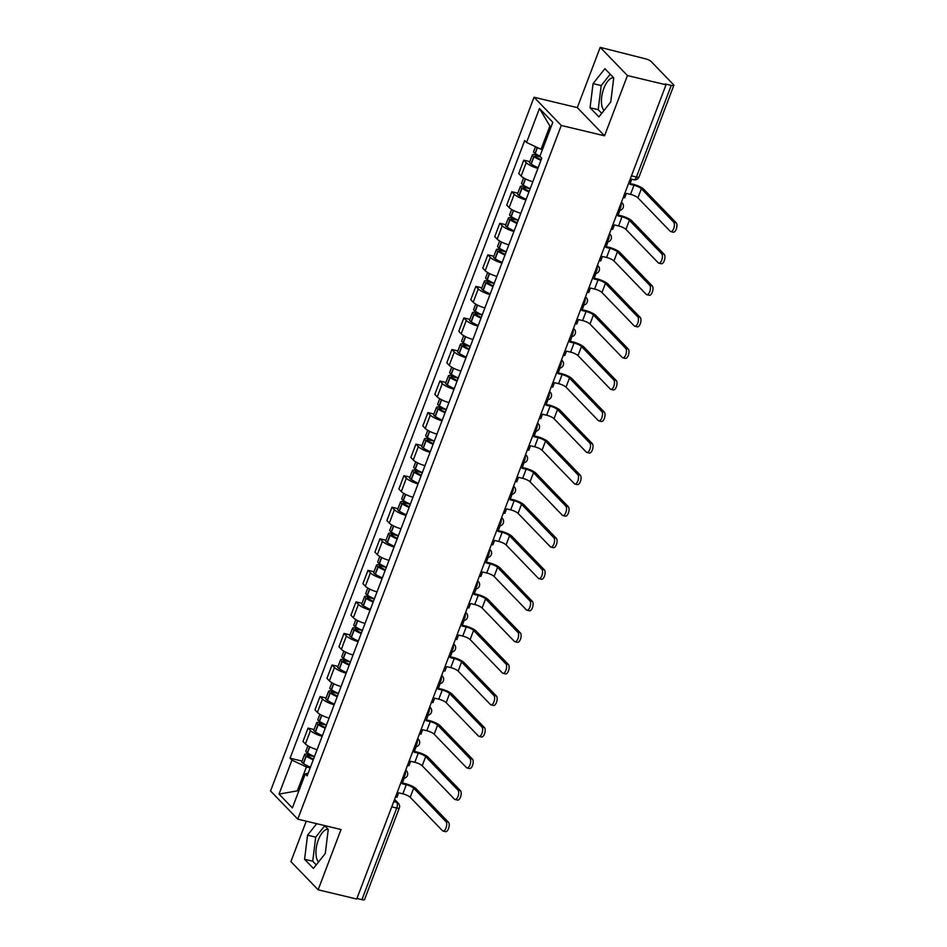 <?xml version="1.0" encoding="UTF-8"?>
<svg xmlns="http://www.w3.org/2000/svg" width="947" height="947" viewBox="0 0 947 947"><rect width="100%" height="100%" fill="white"/><g stroke="black" fill="none" stroke-linecap="round" stroke-linejoin="round"><path stroke-width="1.42" d="M604.008 110.468A17.413 7.825 103.5 0 1 603.855 88.331A17.413 7.825 103.5 0 1 613.62 77.737M318.523 862.019A17.413 7.825 103.5 0 1 318.37 839.882A17.413 7.825 103.5 0 1 328.136 829.276M306.248 821.179L290.895 861.592L318.133 889.789L356.723 899.034L666.025 84.792L627.435 75.547L600.197 47.35L577.303 107.615L534.049 97.257L270.534 790.958L297.772 819.155L561.287 125.454L604.541 135.812L627.435 75.547M600.197 47.35L645.594 58.856A4.463 1.101 20.8 0 1 651.062 61.437L673.53 84.697A4.463 1.101 20.8 0 1 673.826 85.348L639.024 176.971A4.463 1.101 -159.2 0 1 636.443 177.03L671.245 85.408A4.463 1.101 20.8 0 0 673.826 85.348M318.133 889.789L341.027 829.513L297.772 819.155M391.75 806.832L396.746 808.028A4.463 1.101 -159.2 0 0 399.326 807.969L364.524 899.591A4.463 1.101 -159.2 0 1 361.943 899.65L396.746 808.028A4.463 2.001 -76.5 0 0 396.686 802.346L394.366 799.931M356.948 898.454L361.943 899.65M671.245 85.408L665.232 83.963L666.025 84.792M537.908 168.388A10.263 2.521 -159.2 0 1 526.212 162.695L523.786 160.185L518.719 173.526L521.146 176.035A10.263 2.521 20.8 0 0 532.83 181.729M529.799 161.617L523.786 160.185M525.916 199.935A10.263 2.521 -159.2 0 1 514.233 194.242L511.806 191.732L506.74 205.085L509.155 207.594A10.263 2.521 20.8 0 0 520.85 213.276M517.808 193.176L511.806 191.732M513.937 231.482A10.263 2.521 -159.2 0 1 502.241 225.788L499.815 223.279L494.748 236.632L497.175 239.141A10.263 2.521 20.8 0 0 508.859 244.835M505.828 224.723L499.815 223.279M501.946 263.029A10.263 2.521 -159.2 0 1 490.262 257.335L487.835 254.838L482.769 268.179L485.184 270.688A10.263 2.521 20.8 0 0 496.879 276.382M493.837 256.27L487.835 254.838M489.966 294.588A10.263 2.521 -159.2 0 1 478.271 288.894L475.856 286.385L470.777 299.737L473.204 302.235A10.263 2.521 20.8 0 0 484.888 307.929M481.857 287.829L475.856 286.385M477.975 326.135A10.263 2.521 -159.2 0 1 466.291 320.441L463.864 317.932L458.798 331.284L461.213 333.794A10.263 2.521 20.8 0 0 472.908 339.488M469.866 319.376L463.864 317.932M465.995 357.682A10.263 2.521 -159.2 0 1 454.3 351.988L451.885 349.49L446.806 362.831L449.233 365.341A10.263 2.521 20.8 0 0 460.917 371.035M457.886 350.923L451.885 349.49M454.004 389.241A10.263 2.521 -159.2 0 1 442.32 383.547L439.893 381.037L434.827 394.39L437.242 396.888A10.263 2.521 20.8 0 0 448.937 402.582M445.895 382.47L439.893 381.037M442.024 420.788A10.263 2.521 -159.2 0 1 430.329 415.094L427.914 412.584L422.836 425.937L425.262 428.446A10.263 2.521 20.8 0 0 436.958 434.128M433.915 414.028L427.914 412.584M430.033 452.335A10.263 2.521 -159.2 0 1 418.349 446.641L415.922 444.131L410.856 457.484L413.283 459.993A10.263 2.521 20.8 0 0 424.966 465.687M421.936 445.575L415.922 444.131M418.053 483.881A10.263 2.521 -159.2 0 1 406.358 478.199L403.943 475.69L398.876 489.031L401.291 491.54A10.263 2.521 20.8 0 0 412.987 497.234M409.944 477.122L403.943 475.69M406.074 515.44A10.263 2.521 -159.2 0 1 394.378 509.746L391.951 507.237L386.885 520.59L389.312 523.087A10.263 2.521 20.8 0 0 400.995 528.781M397.965 508.681L391.951 507.237M394.082 546.987A10.263 2.521 -159.2 0 1 382.399 541.293L379.972 538.784L374.905 552.137L377.32 554.646A10.263 2.521 20.8 0 0 389.016 560.34M385.974 540.228L379.972 538.784M382.103 578.534A10.263 2.521 -159.2 0 1 370.407 572.84L367.992 570.343L362.914 583.683L365.341 586.193A10.263 2.521 20.8 0 0 377.024 591.887M373.994 571.775L367.992 570.343M370.111 610.093A10.263 2.521 -159.2 0 1 358.428 604.399L356.001 601.89L350.935 615.242L353.349 617.74A10.263 2.521 20.8 0 0 365.045 623.434M362.003 603.322L356.001 601.89M358.132 641.64A10.263 2.521 -159.2 0 1 346.436 635.946L344.021 633.436L338.943 646.789L341.37 649.299A10.263 2.521 20.8 0 0 353.053 654.993M350.023 634.881L344.021 633.436M346.14 673.187A10.263 2.521 -159.2 0 1 334.457 667.493L332.03 664.995L326.964 678.336L329.378 680.846A10.263 2.521 20.8 0 0 341.074 686.539M338.032 666.428L332.03 664.995M334.161 704.746A10.263 2.521 -159.2 0 1 322.465 699.052L320.05 696.542L314.972 709.883L317.399 712.393A10.263 2.521 20.8 0 0 329.094 718.086M326.052 697.975L320.05 696.542M322.169 736.293A10.263 2.521 -159.2 0 1 310.486 730.599L308.059 728.089L302.993 741.442L305.419 743.951A10.263 2.521 20.8 0 0 317.103 749.633M314.061 729.533L308.059 728.089M550.965 127.158L549.876 126.034L541.045 149.295L542.43 149.626M541.045 149.295L526.556 142.476L539.47 108.491L552.811 122.305L539.897 156.279L541.767 158.208L307.136 775.877L305.277 773.936L292.363 807.921L279.022 794.107L291.936 760.133L306.414 766.952L297.583 790.212L298.672 791.325M526.556 142.476L524.697 140.535L290.066 758.204L291.936 760.133M534.049 97.257L561.287 125.454M577.303 107.615L604.541 135.812M598.918 116.895L610.756 101.956L613.739 77.855L604.896 68.693L593.059 83.632L590.064 107.733L598.918 116.895M316.689 823.689L307.574 835.183L304.579 859.284L313.433 868.435L325.271 853.496L328.254 829.406L324.549 825.571M298.968 790.544L279.022 794.107M310.19 767.851L306.414 766.952M302.081 761.08L290.066 758.204M308.225 773.024L305.277 773.936M539.47 108.491L549.876 126.034M610.223 74.209L601.203 85.585L598.208 109.686L601.736 113.332M598.208 109.686L590.064 107.733M601.203 85.585L593.059 83.632M324.738 825.76L315.718 837.136L312.723 861.225L316.251 864.883M312.723 861.225L304.579 859.284M315.718 837.136L307.574 835.183M623.221 197.473L624.677 197.828L626.369 193.377L630.536 194.372A6.025 1.48 -159.2 0 1 637.923 197.852L670.204 231.257A5.019 2.261 -76.5 0 0 670.76 231.589A5.019 2.261 -76.5 0 0 673.944 227.907A5.019 2.261 -76.5 0 0 673.66 222.154L676.182 222.758A5.019 2.261 103.5 0 1 676.466 228.511A5.019 2.261 103.5 0 1 673.281 232.193L670.76 231.589M539.956 156.113A16.963 4.167 -159.2 0 1 535.221 153.497L535.019 153.355A5.635 1.385 -159.2 0 1 533.563 151.686L535.469 146.667M539.08 155.687L535.6 154.846A5.635 1.385 20.8 0 0 532.344 154.917A5.635 1.385 20.8 0 0 533.788 156.598L533.99 156.729A16.963 4.167 20.8 0 0 540.95 160.374M532.344 154.917L529.539 162.304A5.635 1.385 20.8 0 0 530.983 163.973L531.184 164.103A16.963 4.167 20.8 0 0 538.145 167.749M630.051 179.48L631.519 179.823L629.826 184.274L633.993 185.269A6.025 1.48 -159.2 0 1 641.379 188.749L673.66 222.154M541.211 159.688A14.063 3.457 -159.2 0 1 535.966 156.894L535.753 156.764A2.734 0.675 -159.2 0 1 535.055 155.959A2.734 0.675 -159.2 0 1 536.629 155.912L540.429 156.823M676.182 222.758L643.901 189.353A8.925 2.19 20.8 0 0 632.963 184.203L630.11 183.517M631.519 179.823L630.69 178.971M611.229 229.02L612.697 229.375L614.39 224.924L618.557 225.931A6.025 1.48 -159.2 0 1 625.931 229.399L658.212 262.816A5.019 2.261 -76.5 0 0 658.769 263.148A5.019 2.261 -76.5 0 0 661.953 259.454A5.019 2.261 -76.5 0 0 661.669 253.713L664.19 254.317A5.019 2.261 103.5 0 1 664.474 260.058A5.019 2.261 103.5 0 1 661.29 263.751L658.769 263.148M530.19 188.69A16.963 4.167 -159.2 0 1 523.241 185.044L523.028 184.902A5.635 1.385 -159.2 0 1 521.584 183.233L523.608 177.894M527.1 187.234L523.62 186.405A5.635 1.385 20.8 0 0 520.353 186.476A5.635 1.385 20.8 0 0 521.797 188.145L522.01 188.275A16.963 4.167 20.8 0 0 528.959 191.921M520.353 186.476L517.547 193.851A5.635 1.385 20.8 0 0 518.992 195.52L519.205 195.662A16.963 4.167 20.8 0 0 526.153 199.308M618.071 211.027L619.527 211.37L617.846 215.821L622.013 216.827A6.025 1.48 -159.2 0 1 629.388 220.296L661.669 253.713M529.219 191.235A14.063 3.457 -159.2 0 1 523.975 188.453L523.762 188.311A2.734 0.675 -159.2 0 1 523.064 187.506A2.734 0.675 -159.2 0 1 524.65 187.47L530.154 188.784M664.19 254.317L631.909 220.9A8.925 2.19 20.8 0 0 620.983 215.75L618.131 215.076M619.527 211.37L618.64 210.447M599.25 260.579L600.706 260.922L602.399 256.471L606.565 257.477A6.025 1.48 -159.2 0 1 613.952 260.946L646.233 294.363A5.019 2.261 -76.5 0 0 646.789 294.695A5.019 2.261 -76.5 0 0 649.973 291.013A5.019 2.261 -76.5 0 0 649.689 285.26L652.211 285.864A5.019 2.261 103.5 0 1 652.495 291.617A5.019 2.261 103.5 0 1 649.311 295.298L646.789 294.695M518.21 220.237A16.963 4.167 -159.2 0 1 511.25 216.591L511.049 216.461A5.635 1.385 -159.2 0 1 509.593 214.791L511.629 209.441M515.121 218.781L511.629 217.952A5.635 1.385 20.8 0 0 508.373 218.023A5.635 1.385 20.8 0 0 509.817 219.692L510.019 219.822A16.963 4.167 20.8 0 0 516.979 223.468M508.373 218.023L505.568 225.41A5.635 1.385 20.8 0 0 507.012 227.079L507.213 227.209A16.963 4.167 20.8 0 0 514.174 230.855M606.092 242.574L607.548 242.929L605.855 247.38L610.022 248.374A6.025 1.48 -159.2 0 1 617.408 251.843L649.689 285.26M517.24 222.794A14.063 3.457 -159.2 0 1 511.996 220L511.782 219.87A2.734 0.675 -159.2 0 1 511.084 219.053A2.734 0.675 -159.2 0 1 512.67 219.017L518.163 220.331M652.211 285.864L619.93 252.458A8.925 2.19 20.8 0 0 608.992 247.309L606.139 246.622M607.548 242.929L606.66 242.006M587.27 292.126L588.726 292.481L590.419 288.03L594.586 289.024A6.025 1.48 -159.2 0 1 601.961 292.505L634.241 325.91A5.019 2.261 -76.5 0 0 634.81 326.242A5.019 2.261 -76.5 0 0 637.982 322.56A5.019 2.261 -76.5 0 0 637.698 316.807L640.219 317.411A5.019 2.261 103.5 0 1 640.503 323.164A5.019 2.261 103.5 0 1 637.331 326.845L634.81 326.242M506.219 251.784A16.963 4.167 -159.2 0 1 499.27 248.138L499.057 248.007A5.635 1.385 -159.2 0 1 497.613 246.338L499.649 240.988M503.129 250.339L499.649 249.499A5.635 1.385 20.8 0 0 496.382 249.57A5.635 1.385 20.8 0 0 497.826 251.239L498.039 251.381A16.963 4.167 20.8 0 0 504.988 255.027M496.382 249.57L493.576 256.957A5.635 1.385 20.8 0 0 495.021 258.626L495.234 258.756A16.963 4.167 20.8 0 0 502.182 262.402M594.1 274.121L595.568 274.476L593.876 278.927L598.042 279.921A6.025 1.48 -159.2 0 1 605.417 283.402L637.698 316.807M505.248 254.341A14.063 3.457 -159.2 0 1 500.004 251.547L499.803 251.417A2.734 0.675 -159.2 0 1 499.093 250.6A2.734 0.675 -159.2 0 1 500.679 250.564L506.183 251.89M640.219 317.411L607.938 284.005A8.925 2.19 20.8 0 0 597.012 278.856L594.16 278.169M595.568 274.476L594.669 273.553M575.279 323.673L576.747 324.028L578.428 319.577L582.606 320.571A6.025 1.48 -159.2 0 1 589.981 324.052L622.262 357.457A5.019 2.261 -76.5 0 0 622.818 357.8A5.019 2.261 -76.5 0 0 626.003 354.107A5.019 2.261 -76.5 0 0 625.718 348.366L628.24 348.97A5.019 2.261 103.5 0 1 628.524 354.711A5.019 2.261 103.5 0 1 625.34 358.404L622.818 357.8M494.239 283.342A16.963 4.167 -159.2 0 1 487.279 279.696L487.078 279.554A5.635 1.385 -159.2 0 1 485.633 277.885L487.658 272.547M491.15 281.886L487.658 281.046A5.635 1.385 20.8 0 0 484.402 281.129A5.635 1.385 20.8 0 0 485.847 282.798L486.048 282.928A16.963 4.167 20.8 0 0 493.008 286.574M484.402 281.129L481.597 288.504A5.635 1.385 20.8 0 0 483.041 290.173L483.254 290.315A16.963 4.167 20.8 0 0 490.203 293.961M582.121 305.68L583.577 306.023L581.884 310.474L586.063 311.48A6.025 1.48 -159.2 0 1 593.438 314.949L625.718 348.366M493.269 285.887A14.063 3.457 -159.2 0 1 488.025 283.094L487.812 282.964A2.734 0.675 -159.2 0 1 487.113 282.159A2.734 0.675 -159.2 0 1 488.699 282.123L494.192 283.437M628.24 348.97L595.959 315.552A8.925 2.19 20.8 0 0 585.021 310.403L582.168 309.728M583.577 306.023L582.689 305.1M563.299 355.232L564.755 355.575L566.448 351.124L570.615 352.13A6.025 1.48 -159.2 0 1 578.001 355.599L610.282 389.016A5.019 2.261 -76.5 0 0 610.839 389.347A5.019 2.261 -76.5 0 0 614.011 385.666A5.019 2.261 -76.5 0 0 613.739 379.913L616.26 380.516A5.019 2.261 103.5 0 1 616.533 386.269A5.019 2.261 103.5 0 1 613.36 389.951L610.839 389.347M482.248 314.889A16.963 4.167 -159.2 0 1 475.299 311.243L475.086 311.113A5.635 1.385 -159.2 0 1 473.642 309.444L475.678 304.094M479.158 313.433L475.678 312.605A5.635 1.385 20.8 0 0 472.411 312.676A5.635 1.385 20.8 0 0 473.855 314.345L474.068 314.475A16.963 4.167 20.8 0 0 481.017 318.121M472.411 312.676L469.605 320.062A5.635 1.385 20.8 0 0 471.061 321.731L471.263 321.862A16.963 4.167 20.8 0 0 478.211 325.508M570.13 337.227L571.597 337.582L569.905 342.033L574.071 343.027A6.025 1.48 -159.2 0 1 581.458 346.495L613.739 379.913M481.277 317.446A14.063 3.457 -159.2 0 1 476.033 314.653L475.832 314.511A2.734 0.675 -159.2 0 1 475.122 313.706A2.734 0.675 -159.2 0 1 476.708 313.67L482.212 314.984M616.26 380.516L583.979 347.099A8.925 2.19 20.8 0 0 573.042 341.962L570.189 341.275M571.597 337.582L570.698 336.659M551.308 386.778L552.776 387.134L554.457 382.683L558.635 383.677A6.025 1.48 -159.2 0 1 566.01 387.157L598.291 420.563A5.019 2.261 -76.5 0 0 598.847 420.894A5.019 2.261 -76.5 0 0 602.032 417.213A5.019 2.261 -76.5 0 0 601.747 411.46L604.269 412.063A5.019 2.261 103.5 0 1 604.553 417.816A5.019 2.261 103.5 0 1 601.369 421.498L598.847 420.894M470.268 346.436A16.963 4.167 -159.2 0 1 463.308 342.79L463.107 342.66A5.635 1.385 -159.2 0 1 461.663 340.991L463.687 335.64M467.179 344.98L463.687 344.152A5.635 1.385 20.8 0 0 460.431 344.223A5.635 1.385 20.8 0 0 461.876 345.892L462.089 346.034A16.963 4.167 20.8 0 0 469.037 349.68M460.431 344.223L457.626 351.609A5.635 1.385 20.8 0 0 459.07 353.278L459.283 353.409A16.963 4.167 20.8 0 0 466.232 357.055M558.15 368.774L559.606 369.129L557.913 373.58L562.092 374.574A6.025 1.48 -159.2 0 1 569.467 378.054L601.747 411.46M469.298 348.993A14.063 3.457 -159.2 0 1 464.054 346.2L463.841 346.069A2.734 0.675 -159.2 0 1 463.142 345.253A2.734 0.675 -159.2 0 1 464.728 345.217L470.233 346.543M604.269 412.063L571.988 378.658A8.925 2.19 20.8 0 0 561.05 373.509L558.209 372.822M559.606 369.129L558.718 368.205M539.328 418.325L540.784 418.681L542.477 414.23L546.644 415.224A6.025 1.48 -159.2 0 1 554.031 418.704L586.311 452.11A5.019 2.261 -76.5 0 0 586.868 452.441A5.019 2.261 -76.5 0 0 590.04 448.76A5.019 2.261 -76.5 0 0 589.768 443.007L592.289 443.61A5.019 2.261 103.5 0 1 592.562 449.363A5.019 2.261 103.5 0 1 589.389 453.045L586.868 452.441M458.277 377.983A16.963 4.167 -159.2 0 1 451.328 374.349L451.115 374.207A5.635 1.385 -159.2 0 1 449.671 372.538L451.707 367.199M455.187 376.539L451.707 375.699A5.635 1.385 20.8 0 0 448.44 375.781A5.635 1.385 20.8 0 0 449.896 377.451L450.097 377.581A16.963 4.167 20.8 0 0 457.046 381.227M448.44 375.781L445.635 383.156A5.635 1.385 20.8 0 0 447.091 384.825L447.292 384.967A16.963 4.167 20.8 0 0 454.252 388.601M546.159 400.332L547.626 400.676L545.934 405.127L550.1 406.133A6.025 1.48 -159.2 0 1 557.487 409.601L589.768 443.007M457.306 380.54A14.063 3.457 -159.2 0 1 452.062 377.746L451.861 377.616A2.734 0.675 -159.2 0 1 451.163 376.811A2.734 0.675 -159.2 0 1 452.737 376.776L458.241 378.09M592.289 443.61L560.008 410.205A8.925 2.19 20.8 0 0 549.071 405.056L546.218 404.381M547.626 400.676L546.727 399.752M527.337 449.884L528.805 450.227L530.486 445.777L534.664 446.783A6.025 1.48 -159.2 0 1 542.039 450.251L574.32 483.668A5.019 2.261 -76.5 0 0 574.876 484A5.019 2.261 -76.5 0 0 578.061 480.307A5.019 2.261 -76.5 0 0 577.777 474.565L580.298 475.169A5.019 2.261 103.5 0 1 580.582 480.91A5.019 2.261 103.5 0 1 577.398 484.604L574.876 484M446.297 409.542A16.963 4.167 -159.2 0 1 439.349 405.896L439.136 405.766A5.635 1.385 -159.2 0 1 437.692 404.085L439.716 398.746M443.208 408.086L439.728 407.257A5.635 1.385 20.8 0 0 436.46 407.328A5.635 1.385 20.8 0 0 437.905 408.997L438.118 409.128A16.963 4.167 20.8 0 0 445.066 412.774M436.46 407.328L433.655 414.703A5.635 1.385 20.8 0 0 435.099 416.372L435.312 416.514A16.963 4.167 20.8 0 0 442.261 420.16M534.179 431.879L535.635 432.234L533.954 436.674L538.121 437.68A6.025 1.48 -159.2 0 1 545.496 441.148L577.777 474.565M445.327 412.087A14.063 3.457 -159.2 0 1 440.083 409.305L439.87 409.163A2.734 0.675 -159.2 0 1 439.171 408.358A2.734 0.675 -159.2 0 1 440.757 408.323L446.262 409.637M580.298 475.169L548.017 441.752A8.925 2.19 20.8 0 0 537.091 436.614L534.238 435.928M535.635 432.234L534.747 431.299M515.357 481.431L516.813 481.774L518.506 477.335L522.673 478.33A6.025 1.48 -159.2 0 1 530.06 481.798L562.34 515.215A5.019 2.261 -76.5 0 0 562.897 515.547A5.019 2.261 -76.5 0 0 566.081 511.865A5.019 2.261 -76.5 0 0 565.797 506.112L568.318 506.716A5.019 2.261 103.5 0 1 568.591 512.469A5.019 2.261 103.5 0 1 565.418 516.151L562.897 515.547M434.306 441.089A16.963 4.167 -159.2 0 1 427.357 437.443L427.144 437.313A5.635 1.385 -159.2 0 1 425.7 435.644L427.736 430.293M431.216 439.633L427.736 438.804A5.635 1.385 20.8 0 0 424.469 438.875A5.635 1.385 20.8 0 0 425.925 440.544L426.126 440.686A16.963 4.167 20.8 0 0 433.087 444.321M424.469 438.875L421.675 446.262A5.635 1.385 20.8 0 0 423.12 447.931L423.321 448.061A16.963 4.167 20.8 0 0 430.281 451.707M522.188 463.426L523.655 463.781L521.963 468.232L526.13 469.227A6.025 1.48 -159.2 0 1 533.516 472.707L565.797 506.112M433.335 443.646A14.063 3.457 -159.2 0 1 428.091 440.852L427.89 440.722A2.734 0.675 -159.2 0 1 427.192 439.905A2.734 0.675 -159.2 0 1 428.766 439.87L434.271 441.184M568.318 506.716L536.038 473.311A8.925 2.19 20.8 0 0 525.1 468.161L522.247 467.475M523.655 463.781L522.756 462.858M503.366 512.978L504.834 513.333L506.527 508.882L510.693 509.877A6.025 1.48 -159.2 0 1 518.068 513.357L550.349 546.762A5.019 2.261 -76.5 0 0 550.905 547.094A5.019 2.261 -76.5 0 0 554.09 543.412A5.019 2.261 -76.5 0 0 553.806 537.659L556.327 538.263A5.019 2.261 103.5 0 1 556.611 544.016A5.019 2.261 103.5 0 1 553.427 547.697L550.905 547.094M422.326 472.636A16.963 4.167 -159.2 0 1 415.378 468.99L415.165 468.86A5.635 1.385 -159.2 0 1 413.721 467.191L415.745 461.852M419.237 471.192L415.757 470.351A5.635 1.385 20.8 0 0 412.49 470.422A5.635 1.385 20.8 0 0 413.934 472.091L414.147 472.233A16.963 4.167 20.8 0 0 421.095 475.879M412.49 470.422L409.684 477.809A5.635 1.385 20.8 0 0 411.128 479.478L411.341 479.608A16.963 4.167 20.8 0 0 418.29 483.254M510.208 494.985L511.664 495.328L509.983 499.779L514.15 500.774A6.025 1.48 -159.2 0 1 521.525 504.254L553.806 537.659M421.356 475.193A14.063 3.457 -159.2 0 1 416.112 472.399L415.899 472.269A2.734 0.675 -159.2 0 1 415.2 471.452A2.734 0.675 -159.2 0 1 416.787 471.417L422.291 472.742M556.327 538.263L524.046 504.858A8.925 2.19 20.8 0 0 513.12 499.708L510.267 499.022M511.664 495.328L510.776 494.405M491.386 544.525L492.842 544.88L494.535 540.429L498.702 541.435A6.025 1.48 -159.2 0 1 506.089 544.904L538.37 578.309A5.019 2.261 -76.5 0 0 538.926 578.653A5.019 2.261 -76.5 0 0 542.11 574.959A5.019 2.261 -76.5 0 0 541.826 569.218L544.347 569.822A5.019 2.261 103.5 0 1 544.632 575.563A5.019 2.261 103.5 0 1 541.447 579.256L538.926 578.653M410.335 504.195A16.963 4.167 -159.2 0 1 403.386 500.549L403.185 500.407A5.635 1.385 -159.2 0 1 401.729 498.738L403.765 493.399M407.257 502.739L403.765 501.898A5.635 1.385 20.8 0 0 400.51 501.981A5.635 1.385 20.8 0 0 401.954 503.65L402.155 503.78A16.963 4.167 20.8 0 0 409.116 507.426M400.51 501.981L397.704 509.356A5.635 1.385 20.8 0 0 399.149 511.025L399.35 511.167A16.963 4.167 20.8 0 0 406.31 514.813M498.229 526.532L499.685 526.875L497.992 531.326L502.159 532.332A6.025 1.48 -159.2 0 1 509.545 535.801L541.826 569.218M409.376 506.74A14.063 3.457 -159.2 0 1 404.132 503.958L403.919 503.816A2.734 0.675 -159.2 0 1 403.221 503.011A2.734 0.675 -159.2 0 1 404.795 502.975L410.3 504.289M544.347 569.822L512.067 536.404A8.925 2.19 20.8 0 0 501.129 531.255L498.276 530.58M499.685 526.875L498.797 525.952M479.395 576.084L480.863 576.427L482.556 571.976L486.722 572.982A6.025 1.48 -159.2 0 1 494.097 576.451L526.378 609.868A5.019 2.261 -76.5 0 0 526.946 610.199A5.019 2.261 -76.5 0 0 530.119 606.518A5.019 2.261 -76.5 0 0 529.835 600.765L532.356 601.369A5.019 2.261 103.5 0 1 532.64 607.122A5.019 2.261 103.5 0 1 529.468 610.803L526.946 610.199M398.356 535.742A16.963 4.167 -159.2 0 1 391.407 532.096L391.194 531.965A5.635 1.385 -159.2 0 1 389.75 530.296L391.774 524.946M395.266 534.286L391.786 533.457A5.635 1.385 20.8 0 0 388.519 533.528A5.635 1.385 20.8 0 0 389.963 535.197L390.176 535.327A16.963 4.167 20.8 0 0 397.124 538.973M388.519 533.528L385.713 540.915A5.635 1.385 20.8 0 0 387.157 542.584L387.37 542.714A16.963 4.167 20.8 0 0 394.319 546.36M486.237 558.079L487.705 558.434L486.012 562.885L490.179 563.879A6.025 1.48 -159.2 0 1 497.554 567.348L529.835 600.765M397.385 538.298A14.063 3.457 -159.2 0 1 392.141 535.505L391.94 535.363A2.734 0.675 -159.2 0 1 391.229 534.558A2.734 0.675 -159.2 0 1 392.816 534.522L398.32 535.836M532.356 601.369L500.075 567.951A8.925 2.19 20.8 0 0 489.149 562.814L486.296 562.127M487.705 558.434L486.805 557.511M467.416 607.631L468.872 607.986L470.564 603.535L474.731 604.529A6.025 1.48 -159.2 0 1 482.118 608.01L514.399 641.415A5.019 2.261 -76.5 0 0 514.955 641.746A5.019 2.261 -76.5 0 0 518.139 638.065A5.019 2.261 -76.5 0 0 517.855 632.312L520.377 632.916A5.019 2.261 103.5 0 1 520.661 638.669A5.019 2.261 103.5 0 1 517.476 642.35L514.955 641.746M386.376 567.289A16.963 4.167 -159.2 0 1 379.416 563.643L379.214 563.512A5.635 1.385 -159.2 0 1 377.77 561.843L379.794 556.493M383.286 565.844L379.794 565.004A5.635 1.385 20.8 0 0 376.539 565.075A5.635 1.385 20.8 0 0 377.983 566.744L378.184 566.886A16.963 4.167 20.8 0 0 385.145 570.532M376.539 565.075L373.734 572.462A5.635 1.385 20.8 0 0 375.178 574.131L375.391 574.261A16.963 4.167 20.8 0 0 382.339 577.907M474.258 589.626L475.714 589.981L474.021 594.432L478.199 595.426A6.025 1.48 -159.2 0 1 485.574 598.906L517.855 632.312M385.405 569.845A14.063 3.457 -159.2 0 1 380.161 567.052L379.948 566.922A2.734 0.675 -159.2 0 1 379.25 566.105A2.734 0.675 -159.2 0 1 380.836 566.069L386.329 567.395M520.377 632.916L488.096 599.51A8.925 2.19 20.8 0 0 477.158 594.361L474.305 593.674M475.714 589.981L474.826 589.058M455.436 639.178L456.892 639.533L458.585 635.082L462.752 636.076A6.025 1.48 -159.2 0 1 470.126 639.556L502.407 672.962A5.019 2.261 -76.5 0 0 502.975 673.293A5.019 2.261 -76.5 0 0 506.148 669.612A5.019 2.261 -76.5 0 0 505.876 663.871L508.385 664.474A5.019 2.261 103.5 0 1 508.669 670.216A5.019 2.261 103.5 0 1 505.497 673.909L502.975 673.293M374.385 598.847A16.963 4.167 -159.2 0 1 367.436 595.201L367.223 595.059A5.635 1.385 -159.2 0 1 365.779 593.39L367.815 588.051M371.295 597.391L367.815 596.551A5.635 1.385 20.8 0 0 364.548 596.634A5.635 1.385 20.8 0 0 365.992 598.303L366.205 598.433A16.963 4.167 20.8 0 0 373.154 602.079M364.548 596.634L361.742 604.008A5.635 1.385 20.8 0 0 363.198 605.678L363.399 605.82A16.963 4.167 20.8 0 0 370.348 609.454M462.266 621.185L463.734 621.528L462.041 625.979L466.208 626.985A6.025 1.48 -159.2 0 1 473.595 630.453L505.876 663.871M373.414 601.392A14.063 3.457 -159.2 0 1 368.17 598.599L367.969 598.468A2.734 0.675 -159.2 0 1 367.258 597.664A2.734 0.675 -159.2 0 1 368.845 597.628L374.349 598.942M508.385 664.474L476.116 631.057A8.925 2.19 20.8 0 0 465.178 625.908L462.325 625.233M463.734 621.528L462.834 620.605M443.445 670.736L444.912 671.08L446.593 666.629L450.772 667.635A6.025 1.48 -159.2 0 1 458.147 671.103L490.428 704.521A5.019 2.261 -76.5 0 0 490.984 704.852A5.019 2.261 -76.5 0 0 494.168 701.171A5.019 2.261 -76.5 0 0 493.884 695.418L496.406 696.021A5.019 2.261 103.5 0 1 496.69 701.774A5.019 2.261 103.5 0 1 493.505 705.456L490.984 704.852M362.405 630.394A16.963 4.167 -159.2 0 1 355.445 626.748L355.243 626.618A5.635 1.385 -159.2 0 1 353.799 624.949L355.823 619.598M359.315 628.938L355.823 628.11A5.635 1.385 20.8 0 0 352.568 628.181A5.635 1.385 20.8 0 0 354.012 629.85L354.225 629.98A16.963 4.167 20.8 0 0 361.174 633.626M352.568 628.181L349.763 635.555A5.635 1.385 20.8 0 0 351.207 637.236L351.42 637.367A16.963 4.167 20.8 0 0 358.368 641.012M450.287 652.732L451.743 653.087L450.05 657.526L454.229 658.532A6.025 1.48 -159.2 0 1 461.603 662L493.884 695.418M361.434 632.939A14.063 3.457 -159.2 0 1 356.19 630.157L355.977 630.015A2.734 0.675 -159.2 0 1 355.279 629.21A2.734 0.675 -159.2 0 1 356.865 629.175L362.358 630.489M496.406 696.021L464.125 662.604A8.925 2.19 20.8 0 0 453.187 657.467L450.346 656.78M451.743 653.087L450.855 652.163M431.465 702.283L432.921 702.627L434.614 698.188L438.781 699.182A6.025 1.48 -159.2 0 1 446.167 702.65L478.448 736.068A5.019 2.261 -76.5 0 0 479.004 736.399A5.019 2.261 -76.5 0 0 482.177 732.718A5.019 2.261 -76.5 0 0 481.905 726.965L484.426 727.568A5.019 2.261 103.5 0 1 484.698 733.321A5.019 2.261 103.5 0 1 481.526 737.003L479.004 736.399M350.414 661.941A16.963 4.167 -159.2 0 1 343.465 658.295L343.252 658.165A5.635 1.385 -159.2 0 1 341.808 656.496L343.844 651.145M347.324 660.485L343.844 659.657A5.635 1.385 20.8 0 0 340.577 659.728A5.635 1.385 20.8 0 0 342.021 661.397L342.234 661.539A16.963 4.167 20.8 0 0 349.183 665.173M340.577 659.728L337.771 667.114A5.635 1.385 20.8 0 0 339.227 668.783L339.428 668.913A16.963 4.167 20.8 0 0 346.389 672.559M438.295 684.279L439.763 684.634L438.07 689.085L442.237 690.079A6.025 1.48 -159.2 0 1 449.624 693.559L481.905 726.965M349.443 664.498A14.063 3.457 -159.2 0 1 344.199 661.704L343.998 661.574A2.734 0.675 -159.2 0 1 343.288 660.757A2.734 0.675 -159.2 0 1 344.874 660.722L350.378 662.048M484.426 727.568L452.145 694.163A8.925 2.19 20.8 0 0 441.207 689.014L438.354 688.327M439.763 684.634L438.863 683.71M419.474 733.83L420.942 734.185L422.622 729.735L426.801 730.729A6.025 1.48 -159.2 0 1 434.176 734.209L466.457 767.615A5.019 2.261 -76.5 0 0 467.013 767.946A5.019 2.261 -76.5 0 0 470.197 764.265A5.019 2.261 -76.5 0 0 469.913 758.511L472.435 759.115A5.019 2.261 103.5 0 1 472.719 764.868A5.019 2.261 103.5 0 1 469.534 768.55L467.013 767.946M338.434 693.488A16.963 4.167 -159.2 0 1 331.474 689.842L331.272 689.712A5.635 1.385 -159.2 0 1 329.828 688.043L331.852 682.704M335.345 692.044L331.864 691.203A5.635 1.385 20.8 0 0 328.597 691.274A5.635 1.385 20.8 0 0 330.041 692.955L330.254 693.086A16.963 4.167 20.8 0 0 337.203 696.732M328.597 691.274L325.792 698.661A5.635 1.385 20.8 0 0 327.236 700.33L327.449 700.46A16.963 4.167 20.8 0 0 334.398 704.106M426.316 715.837L427.772 716.181L426.079 720.631L430.258 721.626A6.025 1.48 -159.2 0 1 437.632 725.106L469.913 758.511M337.463 696.045A14.063 3.457 -159.2 0 1 332.219 693.251L332.006 693.121A2.734 0.675 -159.2 0 1 331.308 692.316A2.734 0.675 -159.2 0 1 332.894 692.269L338.399 693.595M472.435 759.115L440.154 725.71A8.925 2.19 20.8 0 0 429.228 720.56L426.375 719.874M427.772 716.181L426.884 715.257M407.494 765.377L408.95 765.732L410.643 761.281L414.81 762.288A6.025 1.48 -159.2 0 1 422.196 765.756L454.477 799.173A5.019 2.261 -76.5 0 0 455.034 799.505A5.019 2.261 -76.5 0 0 458.206 795.811A5.019 2.261 -76.5 0 0 457.934 790.07L460.455 790.674A5.019 2.261 103.5 0 1 460.727 796.415A5.019 2.261 103.5 0 1 457.555 800.108L455.034 799.505M326.443 725.047A16.963 4.167 -159.2 0 1 319.494 721.401L319.281 721.259A5.635 1.385 -159.2 0 1 317.837 719.59L319.873 714.251M323.353 723.591L319.873 722.75A5.635 1.385 20.8 0 0 316.606 722.833A5.635 1.385 20.8 0 0 318.062 724.502L318.263 724.633A16.963 4.167 20.8 0 0 325.212 728.279M316.606 722.833L313.812 730.208A5.635 1.385 20.8 0 0 315.256 731.877L315.458 732.019A16.963 4.167 20.8 0 0 322.418 735.665M414.324 747.384L415.792 747.728L414.099 752.178L418.266 753.185A6.025 1.48 -159.2 0 1 425.653 756.653L457.934 790.07M325.472 727.592A14.063 3.457 -159.2 0 1 320.228 724.81L320.027 724.668A2.734 0.675 -159.2 0 1 319.328 723.863A2.734 0.675 -159.2 0 1 320.903 723.828L326.407 725.142M460.455 790.674L428.174 757.257A8.925 2.19 20.8 0 0 417.236 752.107L414.384 751.433M415.792 747.728L414.893 746.804M395.503 796.936L396.971 797.279L398.663 792.828L402.83 793.835A6.025 1.48 -159.2 0 1 410.205 797.303L442.486 830.72A5.019 2.261 -76.5 0 0 443.042 831.052A5.019 2.261 -76.5 0 0 446.226 827.37A5.019 2.261 -76.5 0 0 445.942 821.617L448.464 822.221A5.019 2.261 103.5 0 1 448.748 827.974A5.019 2.261 103.5 0 1 445.563 831.655L443.042 831.052M314.463 756.594A16.963 4.167 -159.2 0 1 307.515 752.948L307.302 752.818A5.635 1.385 -159.2 0 1 305.857 751.149L307.882 745.798M311.374 755.138L307.893 754.309A5.635 1.385 20.8 0 0 304.626 754.38A5.635 1.385 20.8 0 0 306.07 756.049L306.283 756.179A16.963 4.167 20.8 0 0 313.232 759.825M304.626 754.38L301.821 761.767A5.635 1.385 20.8 0 0 303.265 763.436L303.478 763.566A16.963 4.167 20.8 0 0 310.427 767.212M402.345 778.931L403.801 779.286L402.12 783.737L406.287 784.732A6.025 1.48 -159.2 0 1 413.661 788.2L445.942 821.617M313.493 759.151A14.063 3.457 -159.2 0 1 308.248 756.357L308.035 756.227A2.734 0.675 -159.2 0 1 307.337 755.41A2.734 0.675 -159.2 0 1 308.923 755.375L314.428 756.689M448.464 822.221L416.183 788.815A8.925 2.19 20.8 0 0 405.257 783.666L402.404 782.98M403.801 779.286L402.913 778.363M402.593 778.256A4.463 2.001 -76.5 0 0 404.854 775.557A4.463 2.001 -76.5 0 0 405.352 771.024M414.585 746.71A4.463 2.001 -76.5 0 0 416.834 743.999A4.463 2.001 -76.5 0 0 417.331 739.477M426.564 715.163A4.463 2.001 -76.5 0 0 428.813 712.452A4.463 2.001 -76.5 0 0 429.311 707.93M438.556 683.616A4.463 2.001 -76.5 0 0 440.805 680.905A4.463 2.001 -76.5 0 0 441.302 676.383M450.535 652.057A4.463 2.001 -76.5 0 0 452.784 649.346A4.463 2.001 -76.5 0 0 453.282 644.824M462.527 620.51A4.463 2.001 -76.5 0 0 464.776 617.799A4.463 2.001 -76.5 0 0 465.273 613.277M474.506 588.963A4.463 2.001 -76.5 0 0 476.755 586.252A4.463 2.001 -76.5 0 0 477.252 581.73M486.498 557.404A4.463 2.001 -76.5 0 0 488.747 554.705A4.463 2.001 -76.5 0 0 489.244 550.171M498.477 525.857A4.463 2.001 -76.5 0 0 500.726 523.146A4.463 2.001 -76.5 0 0 501.223 518.625M510.469 494.31A4.463 2.001 -76.5 0 0 512.718 491.6A4.463 2.001 -76.5 0 0 513.215 487.078M525.514 454.69A4.463 3.835 -44 0 1 526.319 455.306A4.463 4.463 0 0 1 522.424 462.811A4.463 2.001 -76.5 0 0 524.697 460.053A4.463 2.001 -76.5 0 0 525.194 455.531M534.428 431.205A4.463 2.001 -76.5 0 0 536.689 428.494A4.463 2.001 -76.5 0 0 537.186 423.972M546.419 399.658A4.463 2.001 -76.5 0 0 548.668 396.947A4.463 2.001 -76.5 0 0 549.165 392.425M558.399 368.111A4.463 2.001 -76.5 0 0 560.648 365.4A4.463 2.001 -76.5 0 0 561.145 360.878M570.39 336.552A4.463 2.001 -76.5 0 0 572.639 333.841A4.463 2.001 -76.5 0 0 573.136 329.319M582.369 305.005A4.463 2.001 -76.5 0 0 584.619 302.294A4.463 2.001 -76.5 0 0 585.116 297.772M594.361 273.458A4.463 2.001 -76.5 0 0 596.61 270.747A4.463 2.001 -76.5 0 0 597.107 266.225M606.34 241.899A4.463 2.001 -76.5 0 0 608.59 239.2A4.463 2.001 -76.5 0 0 609.087 234.678M618.332 210.352A4.463 2.001 -76.5 0 0 620.581 207.642A4.463 2.001 -76.5 0 0 621.078 203.12M393.727 801.636L396.686 802.346A4.463 3.835 136 0 1 398.367 803.293L394.579 799.375M317.399 712.393L322.465 699.052M329.378 680.846L334.457 667.493M341.37 649.299L346.436 635.946M353.349 617.74L358.428 604.399M365.341 586.193L370.407 572.84M377.32 554.646L382.399 541.293M389.312 523.087L394.378 509.746M401.291 491.54L406.358 478.199M413.283 459.993L418.349 446.641M425.262 428.446L430.329 415.094M437.242 396.888L442.32 383.547M449.233 365.341L454.3 351.988M461.213 333.794L466.291 320.441M473.204 302.235L478.271 288.894M485.184 270.688L490.262 257.335M497.175 239.141L502.241 225.788M509.155 207.594L514.233 194.242M521.146 176.035L526.212 162.695M305.419 743.951L310.486 730.599M621.386 202.291A4.463 3.835 -44 0 1 622.203 202.895L621.457 202.125M609.406 233.838A4.463 3.835 -44 0 1 610.211 234.454L609.466 233.672M597.427 265.385A4.463 3.835 -44 0 1 598.232 266L597.486 265.231M585.435 296.944A4.463 3.835 -44 0 1 586.24 297.547L585.495 296.778M573.456 328.491A4.463 3.835 -44 0 1 574.261 329.106L573.515 328.325M561.464 360.038A4.463 3.835 -44 0 1 562.269 360.653L561.524 359.884M549.485 391.585A4.463 3.835 -44 0 1 550.29 392.2L549.544 391.431M537.494 423.143A4.463 3.835 -44 0 1 538.31 423.747L537.553 422.978M513.523 486.237A4.463 3.835 -44 0 1 514.339 486.853L513.594 486.083M501.543 517.796A4.463 3.835 -44 0 1 502.348 518.4L501.602 517.63M489.563 549.343A4.463 3.835 -44 0 1 490.368 549.958L489.623 549.177M477.572 580.89A4.463 3.835 -44 0 1 478.377 581.505L477.631 580.736M465.593 612.437A4.463 3.835 -44 0 1 466.398 613.052L465.652 612.283M453.601 643.996A4.463 3.835 -44 0 1 454.406 644.611L453.66 643.83M441.622 675.542A4.463 3.835 -44 0 1 442.427 676.158L441.681 675.389M429.63 707.089A4.463 3.835 -44 0 1 430.435 707.705L429.689 706.936M417.651 738.648A4.463 3.835 -44 0 1 418.456 739.252L417.71 738.482M405.659 770.195A4.463 3.835 -44 0 1 406.476 770.811L405.73 770.029M630.288 178.876L633.815 179.717A4.463 2.001 -76.5 0 0 636.443 177.03L631.448 175.822M535.221 153.497L537.458 147.602M535.019 153.355L537.245 147.495M530.983 163.973L533.788 156.598M633.993 185.269L630.536 194.372M531.184 164.103L533.99 156.729M536.203 157.048L536.629 155.912M641.379 188.749L637.923 197.852M523.241 185.044L525.549 178.959M523.028 184.902L525.336 178.841M518.992 195.52L521.797 188.145M622.013 216.827L618.557 225.931M519.205 195.662L522.01 188.275M524.224 188.607L524.65 187.47M629.388 220.296L625.931 229.399M511.25 216.591L513.57 210.506M511.049 216.461L513.345 210.4M507.012 227.079L509.817 219.692M610.022 248.374L606.565 257.477M507.213 227.209L510.019 219.822M512.232 220.154L512.67 219.017M617.408 251.843L613.952 260.946M499.27 248.138L501.579 242.053M499.057 248.007L501.365 241.947M495.021 258.626L497.826 251.239M598.042 279.921L594.586 289.024M495.234 258.756L498.039 251.381M500.253 251.701L500.679 250.564M605.417 283.402L601.961 292.505M487.279 279.696L489.599 273.612M487.078 279.554L489.374 273.494M483.041 290.173L485.847 282.798M586.063 311.48L582.606 320.571M483.254 290.315L486.048 282.928M488.261 283.26L488.699 282.123M593.438 314.949L589.981 324.052M475.299 311.243L477.608 305.159M475.086 311.113L477.395 305.052M471.061 321.731L473.855 314.345M574.071 343.027L570.615 352.13M471.263 321.862L474.068 314.475M476.282 314.806L476.708 313.67M581.458 346.495L578.001 355.599M463.308 342.79L465.628 336.706M463.107 342.66L465.403 336.599M459.07 353.278L461.876 345.892M562.092 374.574L558.635 383.677M459.283 353.409L462.089 346.034M464.29 346.353L464.728 345.217M569.467 378.054L566.01 387.157M451.328 374.349L453.637 368.253M451.115 374.207L453.424 368.146M447.091 384.825L449.896 377.451M550.1 406.133L546.644 415.224M447.292 384.967L450.097 377.581M452.311 377.9L452.737 376.776M557.487 409.601L554.031 418.704M439.349 405.896L441.657 399.812M439.136 405.766L441.432 399.693M435.099 416.372L437.905 408.997M538.121 437.68L534.664 446.783M435.312 416.514L438.118 409.128M440.319 409.459L440.757 408.323M545.496 441.148L542.039 450.251M427.357 437.443L429.666 431.358M427.144 437.313L429.453 431.252M423.12 447.931L425.925 440.544M526.13 469.227L522.673 478.33M423.321 448.061L426.126 440.686M428.34 441.006L428.766 439.87M533.516 472.707L530.06 481.798M415.378 468.99L417.686 462.905M415.165 468.86L417.473 462.799M411.128 479.478L413.934 472.091M514.15 500.774L510.693 509.877M411.341 479.608L414.147 472.233M416.349 472.553L416.787 471.417M521.525 504.254L518.068 513.357M403.386 500.549L405.695 494.464M403.185 500.407L405.482 494.346M399.149 511.025L401.954 503.65M502.159 532.332L498.702 541.435M399.35 511.167L402.155 503.78M404.369 504.112L404.795 502.975M509.545 535.801L506.089 544.904M391.407 532.096L393.715 526.011M391.194 531.965L393.502 525.905M387.157 542.584L389.963 535.197M490.179 563.879L486.722 572.982M387.37 542.714L390.176 535.327M392.389 535.659L392.816 534.522M497.554 567.348L494.097 576.451M379.416 563.643L381.736 557.558M379.214 563.512L381.511 557.452M375.178 574.131L377.983 566.744M478.199 595.426L474.731 604.529M375.391 574.261L378.184 566.886M380.398 567.206L380.836 566.069M485.574 598.906L482.118 608.01M367.436 595.201L369.744 589.105M367.223 595.059L369.531 588.998M363.198 605.678L365.992 598.303M466.208 626.985L462.752 636.076M363.399 605.82L366.205 598.433M368.419 598.753L368.845 597.628M473.595 630.453L470.126 639.556M355.445 626.748L357.765 620.664M355.243 626.618L357.54 620.545M351.207 637.236L354.012 629.85M454.229 658.532L450.772 667.635M351.42 637.367L354.225 629.98M356.427 630.311L356.865 629.175M461.603 662L458.147 671.103M343.465 658.295L345.773 652.211M343.252 658.165L345.56 652.104M339.227 668.783L342.021 661.397M442.237 690.079L438.781 699.182M339.428 668.913L342.234 661.539M344.448 661.858L344.874 660.722M449.624 693.559L446.167 702.65M331.474 689.842L333.794 683.758M331.272 689.712L333.569 683.651M327.236 700.33L330.041 692.955M430.258 721.626L426.801 730.729M327.449 700.46L330.254 693.086M332.456 693.405L332.894 692.269M437.632 725.106L434.176 734.209M319.494 721.401L321.802 715.316M319.281 721.259L321.589 715.198M315.256 731.877L318.062 724.502M418.266 753.185L414.81 762.288M315.458 732.019L318.263 724.633M320.477 724.964L320.903 723.828M425.653 756.653L422.196 765.756M307.515 752.948L309.823 746.863M307.302 752.818L309.61 746.757M303.265 763.436L306.07 756.049M406.287 784.732L402.83 793.835M303.478 763.566L306.283 756.179M308.485 756.511L308.923 755.375M413.661 788.2L410.205 797.303M618.308 210.412A4.463 4.463 0 0 0 622.203 202.895M606.317 241.959A4.463 4.463 0 0 0 610.211 234.454M594.337 273.517A4.463 4.463 0 0 0 598.232 266M582.346 305.064A4.463 4.463 0 0 0 586.24 297.547M570.366 336.611A4.463 4.463 0 0 0 574.261 329.106M558.375 368.17A4.463 4.463 0 0 0 562.269 360.653M546.395 399.717A4.463 4.463 0 0 0 550.29 392.2M534.416 431.264A4.463 4.463 0 0 0 538.31 423.747M526.319 455.306L525.573 454.524M510.445 494.37A4.463 4.463 0 0 0 514.339 486.853M498.453 525.916A4.463 4.463 0 0 0 502.348 518.4M486.474 557.463A4.463 4.463 0 0 0 490.368 549.958M474.483 589.022A4.463 4.463 0 0 0 478.377 581.505M462.503 620.569A4.463 4.463 0 0 0 466.398 613.052M450.512 652.116A4.463 4.463 0 0 0 454.406 644.611M438.532 683.675A4.463 4.463 0 0 0 442.427 676.158M426.552 715.222A4.463 4.463 0 0 0 430.435 707.705M414.561 746.769A4.463 4.463 0 0 0 418.456 739.252M402.582 778.316A4.463 4.463 0 0 0 406.476 770.811M399.326 807.969A4.463 4.463 0 0 0 398.367 803.293M633.815 179.717A4.463 4.463 0 0 0 639.024 176.971"/></g></svg>
